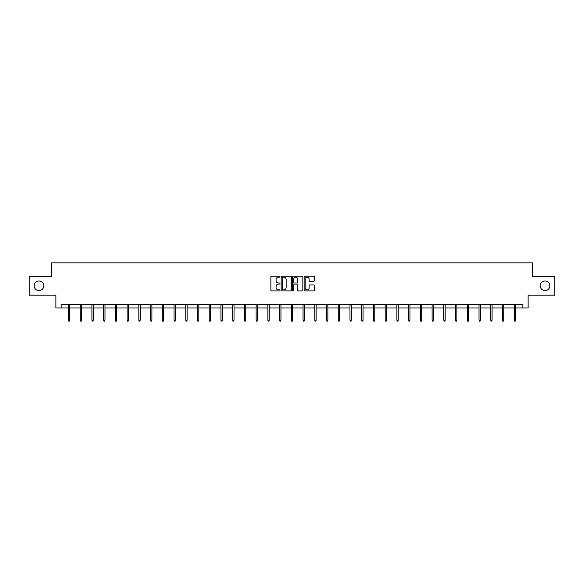 <?xml version="1.0" encoding="UTF-8"?>
<svg xmlns="http://www.w3.org/2000/svg" width="584" height="584" viewBox="0 0 584 584"><rect width="100%" height="100%" fill="white"/><g stroke="black" fill="none" stroke-linecap="round" stroke-linejoin="round"><path stroke-width="0.88" d="M279.97 276.67A0.518 0.518 0 0 0 279.451 276.152L271.611 276.152A0.737 0.737 0 0 0 270.874 276.889L270.874 290.175A0.737 0.737 0 0 0 271.611 290.912L279.451 290.912A0.518 0.518 0 0 0 279.97 290.394A0.518 0.518 0 0 0 279.451 289.883L278.437 289.883A2.365 2.365 0 0 1 276.079 287.518L276.079 286.408A2.365 2.365 0 0 1 278.437 284.05L279.451 284.05A0.518 0.518 0 0 0 279.97 283.532A0.518 0.518 0 0 0 279.451 283.014L278.437 283.014A2.365 2.365 0 0 1 276.079 280.656L276.079 279.546A2.365 2.365 0 0 1 278.437 277.188L279.451 277.188A0.518 0.518 0 0 0 279.97 276.67M540.215 285.788A4.811 4.811 0 0 0 545.025 290.598A4.811 4.811 0 0 0 549.836 285.788A4.811 4.811 0 0 0 545.025 280.977A4.811 4.811 0 0 0 540.215 285.788M34.164 285.788A4.811 4.811 0 0 0 38.975 290.598A4.811 4.811 0 0 0 43.785 285.788A4.811 4.811 0 0 0 38.975 280.977A4.811 4.811 0 0 0 34.164 285.788M313.572 281.357A0.737 0.737 0 0 0 314.309 280.619L314.309 276.889A0.737 0.737 0 0 0 313.572 276.152L304.863 276.152A0.737 0.737 0 0 0 304.125 276.889L304.125 290.175A0.737 0.737 0 0 0 304.863 290.912L313.572 290.912A0.737 0.737 0 0 0 314.309 290.175L314.309 285.671A0.737 0.737 0 0 0 313.572 284.934L309.841 284.934A0.737 0.737 0 0 0 309.104 285.671L309.104 287.905A1.971 1.971 0 0 1 307.133 289.883A1.971 1.971 0 0 1 305.155 287.905L305.155 279.159A1.971 1.971 0 0 1 307.133 277.188A1.971 1.971 0 0 1 309.104 279.159L309.104 280.619A0.737 0.737 0 0 0 309.841 281.357L313.572 281.357M61.159 307.972L61.159 304.213L522.841 304.213L522.841 307.972L528.104 307.972L528.104 295.19L554.8 295.19L554.8 276.393L532.389 276.393L532.389 262.858L51.611 262.858L51.611 276.393L29.2 276.393L29.2 295.19L55.896 295.19L55.896 307.972L68.452 307.972M291.358 276.889A0.737 0.737 0 0 0 290.613 276.152L281.904 276.152A0.737 0.737 0 0 0 281.167 276.889L281.167 290.175A0.737 0.737 0 0 0 281.904 290.912L290.613 290.912A0.737 0.737 0 0 0 291.358 290.175L291.358 276.889M293.387 276.152L302.096 276.152A0.737 0.737 0 0 1 302.833 276.889L302.833 290.175A0.737 0.737 0 0 1 302.096 290.912L298.366 290.912A0.737 0.737 0 0 1 297.628 290.175L297.628 284.788A0.737 0.737 0 0 0 296.891 284.05L294.416 284.05A0.737 0.737 0 0 0 293.679 284.788L293.679 290.394A0.518 0.518 0 0 1 293.161 290.912A0.518 0.518 0 0 1 292.642 290.394L292.642 276.889A0.737 0.737 0 0 1 293.387 276.152M69.803 307.972L80.183 307.972M81.534 307.972L91.914 307.972M93.265 307.972L103.638 307.972M104.996 307.972L115.369 307.972M116.727 307.972L127.1 307.972M128.458 307.972L138.831 307.972M140.182 307.972L150.562 307.972M151.913 307.972L162.294 307.972M163.644 307.972L174.025 307.972M175.375 307.972L185.748 307.972M187.106 307.972L197.48 307.972M198.837 307.972L209.211 307.972M210.569 307.972L220.942 307.972M222.3 307.972L232.673 307.972M234.023 307.972L244.404 307.972M245.754 307.972L256.135 307.972M257.486 307.972L267.866 307.972M269.217 307.972L279.59 307.972M280.948 307.972L291.321 307.972M292.679 307.972L303.052 307.972M304.41 307.972L314.783 307.972M316.134 307.972L326.514 307.972M327.865 307.972L338.245 307.972M339.596 307.972L349.977 307.972M351.327 307.972L361.7 307.972M363.058 307.972L373.431 307.972M374.789 307.972L385.163 307.972M386.52 307.972L396.894 307.972M398.251 307.972L408.625 307.972M409.975 307.972L420.356 307.972M421.706 307.972L432.087 307.972M433.438 307.972L443.818 307.972M445.169 307.972L455.542 307.972M456.9 307.972L467.273 307.972M468.631 307.972L479.004 307.972M480.362 307.972L490.735 307.972M492.086 307.972L502.466 307.972M503.817 307.972L514.197 307.972M515.548 307.972L522.841 307.972M282.722 277.188A0.518 0.518 0 0 0 282.203 277.699L282.203 289.365A0.518 0.518 0 0 0 282.722 289.883L283.787 289.883A2.365 2.365 0 0 0 286.153 287.518L286.153 279.546A2.365 2.365 0 0 0 283.787 277.188L282.722 277.188M297.628 279.196A1.971 1.971 0 0 0 295.65 277.225A1.971 1.971 0 0 0 293.679 279.196L293.679 282.276A0.737 0.737 0 0 0 294.416 283.014L296.891 283.014A0.737 0.737 0 0 0 297.628 282.276L297.628 279.196M68.452 320.171L68.751 321.142L69.503 321.142L69.803 320.171L68.452 320.171L68.452 304.213M69.803 320.171L69.803 304.213M80.183 320.171L80.483 321.142L81.234 321.142L81.534 320.171L80.183 320.171L80.183 304.213M81.534 320.171L81.534 304.213M91.914 320.171L92.214 321.142L92.965 321.142L93.265 320.171L91.914 320.171L91.914 304.213M93.265 320.171L93.265 304.213M103.638 320.171L103.945 321.142L104.697 321.142L104.996 320.171L103.638 320.171L103.638 304.213M104.996 320.171L104.996 304.213M115.369 320.171L115.668 321.142L116.42 321.142L116.727 320.171L115.369 320.171L115.369 304.213M116.727 320.171L116.727 304.213M127.1 320.171L127.4 321.142L128.151 321.142L128.458 320.171L127.1 320.171L127.1 304.213M128.458 320.171L128.458 304.213M138.831 320.171L139.131 321.142L139.883 321.142L140.182 320.171L138.831 320.171L138.831 304.213M140.182 320.171L140.182 304.213M150.562 320.171L150.862 321.142L151.614 321.142L151.913 320.171L150.562 320.171L150.562 304.213M151.913 320.171L151.913 304.213M162.294 320.171L162.593 321.142L163.345 321.142L163.644 320.171L162.294 320.171L162.294 304.213M163.644 320.171L163.644 304.213M174.025 320.171L174.324 321.142L175.076 321.142L175.375 320.171L174.025 320.171L174.025 304.213M175.375 320.171L175.375 304.213M185.748 320.171L186.055 321.142L186.807 321.142L187.106 320.171L185.748 320.171L185.748 304.213M187.106 320.171L187.106 304.213M197.48 320.171L197.786 321.142L198.538 321.142L198.837 320.171L197.48 320.171L197.48 304.213M198.837 320.171L198.837 304.213M209.211 320.171L209.51 321.142L210.262 321.142L210.569 320.171L209.211 320.171L209.211 304.213M210.569 320.171L210.569 304.213M220.942 320.171L221.241 321.142L221.993 321.142L222.3 320.171L220.942 320.171L220.942 304.213M222.3 320.171L222.3 304.213M232.673 320.171L232.972 321.142L233.724 321.142L234.023 320.171L232.673 320.171L232.673 304.213M234.023 320.171L234.023 304.213M244.404 320.171L244.703 321.142L245.455 321.142L245.754 320.171L244.404 320.171L244.404 304.213M245.754 320.171L245.754 304.213M256.135 320.171L256.434 321.142L257.186 321.142L257.486 320.171L256.135 320.171L256.135 304.213M257.486 320.171L257.486 304.213M267.866 320.171L268.166 321.142L268.917 321.142L269.217 320.171L267.866 320.171L267.866 304.213M269.217 320.171L269.217 304.213M279.59 320.171L279.897 321.142L280.649 321.142L280.948 320.171L279.59 320.171L279.59 304.213M280.948 320.171L280.948 304.213M291.321 320.171L291.62 321.142L292.38 321.142L292.679 320.171L291.321 320.171L291.321 304.213M292.679 320.171L292.679 304.213M303.052 320.171L303.351 321.142L304.103 321.142L304.41 320.171L303.052 320.171L303.052 304.213M304.41 320.171L304.41 304.213M314.783 320.171L315.083 321.142L315.834 321.142L316.134 320.171L314.783 320.171L314.783 304.213M316.134 320.171L316.134 304.213M326.514 320.171L326.814 321.142L327.566 321.142L327.865 320.171L326.514 320.171L326.514 304.213M327.865 320.171L327.865 304.213M338.245 320.171L338.545 321.142L339.297 321.142L339.596 320.171L338.245 320.171L338.245 304.213M339.596 320.171L339.596 304.213M349.977 320.171L350.276 321.142L351.028 321.142L351.327 320.171L349.977 320.171L349.977 304.213M351.327 320.171L351.327 304.213M361.7 320.171L362.007 321.142L362.759 321.142L363.058 320.171L361.7 320.171L361.7 304.213M363.058 320.171L363.058 304.213M373.431 320.171L373.738 321.142L374.49 321.142L374.789 320.171L373.431 320.171L373.431 304.213M374.789 320.171L374.789 304.213M385.163 320.171L385.462 321.142L386.214 321.142L386.52 320.171L385.163 320.171L385.163 304.213M386.52 320.171L386.52 304.213M396.894 320.171L397.193 321.142L397.945 321.142L398.251 320.171L396.894 320.171L396.894 304.213M398.251 320.171L398.251 304.213M408.625 320.171L408.924 321.142L409.676 321.142L409.975 320.171L408.625 320.171L408.625 304.213M409.975 320.171L409.975 304.213M420.356 320.171L420.655 321.142L421.407 321.142L421.706 320.171L420.356 320.171L420.356 304.213M421.706 320.171L421.706 304.213M432.087 320.171L432.386 321.142L433.138 321.142L433.438 320.171L432.087 320.171L432.087 304.213M433.438 320.171L433.438 304.213M443.818 320.171L444.117 321.142L444.869 321.142L445.169 320.171L443.818 320.171L443.818 304.213M445.169 320.171L445.169 304.213M455.542 320.171L455.849 321.142L456.6 321.142L456.9 320.171L455.542 320.171L455.542 304.213M456.9 320.171L456.9 304.213M467.273 320.171L467.58 321.142L468.331 321.142L468.631 320.171L467.273 320.171L467.273 304.213M468.631 320.171L468.631 304.213M479.004 320.171L479.303 321.142L480.055 321.142L480.362 320.171L479.004 320.171L479.004 304.213M480.362 320.171L480.362 304.213M490.735 320.171L491.034 321.142L491.786 321.142L492.086 320.171L490.735 320.171L490.735 304.213M492.086 320.171L492.086 304.213M502.466 320.171L502.766 321.142L503.517 321.142L503.817 320.171L502.466 320.171L502.466 304.213M503.817 320.171L503.817 304.213M514.197 320.171L514.497 321.142L515.249 321.142L515.548 320.171L514.197 320.171L514.197 304.213M515.548 320.171L515.548 304.213"/></g></svg>
